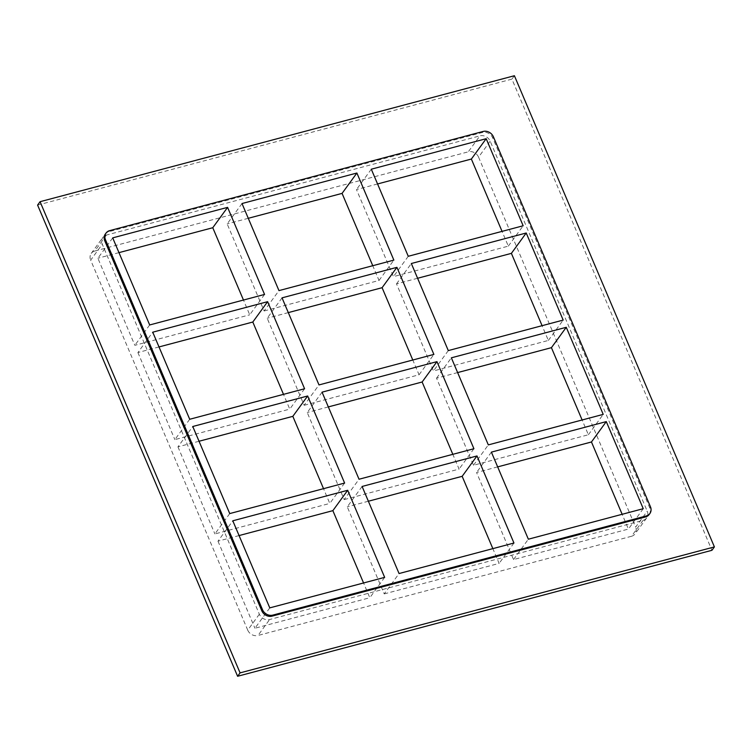 <?xml version="1.0" encoding="UTF-8"?>
<svg xmlns="http://www.w3.org/2000/svg" width="752" height="752" viewBox="0 0 752 752"><rect width="100%" height="100%" fill="white"/><g stroke="black" fill="none" stroke-linecap="round" stroke-linejoin="round"><path stroke-width="0.56" stroke-dasharray="3.76 2.82" d="M362.097 486.459L347.264 506.829L384.234 593.911L399.058 573.541M322.063 392.159L307.239 412.519L344.2 499.601L359.033 479.24M242.003 203.538L227.17 223.899L264.14 310.98L278.964 290.62M282.038 297.848L267.204 318.209L304.165 405.29L318.998 384.93M384.657 577.367L369.824 597.737L363.564 582.969M264.563 294.446L249.73 314.806L243.469 300.048M344.623 483.066L329.799 503.426L323.529 488.668M304.588 388.756L289.764 409.116L283.495 394.358M269.771 607.879L254.937 628.249L369.824 597.737M248.273 218.296L227.17 223.899M112.706 237.876L97.882 258.237L134.843 345.318L249.73 314.806M118.976 252.634L97.882 258.237M159.001 346.945L137.907 352.547L152.741 332.187M149.676 324.958L134.843 345.318M199.036 441.255L177.942 446.857L192.775 426.497M189.701 419.268L174.878 439.629L289.764 409.116M239.07 535.565L217.977 541.167L232.8 520.798M368.367 501.227L347.264 506.829M229.736 513.578L214.903 533.939L329.799 503.426M490.182 141.188L478.563 157.14A8.206 7.059 36.1 0 0 468.289 151.819L479.908 135.868A8.206 7.059 -143.9 0 1 490.182 141.188L647.237 511.191A8.206 7.059 -143.9 0 1 646.673 517.94A8.206 7.059 -143.9 0 1 643.101 520.328L269.62 619.526A8.206 7.059 -143.9 0 1 259.346 614.205L102.291 244.203A8.206 7.059 -143.9 0 1 102.855 237.453A8.206 7.059 -143.9 0 1 106.427 235.066L479.908 135.868M478.563 157.14L635.619 527.143L647.237 511.191M643.101 520.328L631.483 536.279A8.206 7.059 36.1 0 0 635.055 533.892A8.206 7.059 36.1 0 0 635.619 527.143M631.483 536.279L258.002 635.478L269.62 619.526M259.346 614.205L247.737 630.157A8.206 7.059 36.1 0 0 258.002 635.478M247.737 630.157L90.672 260.154L102.291 244.203M106.427 235.066L94.808 251.018A8.206 7.059 36.1 0 0 91.246 253.405A8.206 7.059 36.1 0 0 90.672 260.154M94.808 251.018L468.289 151.819M384.234 593.911L499.121 563.398L492.851 548.631M137.907 352.547L174.878 439.629M177.942 446.857L214.903 533.939M264.14 310.98L379.027 280.468L372.757 265.71M304.165 405.29L419.061 374.778L412.792 360.02M288.298 312.606L267.204 318.209M344.2 499.601L459.087 469.088L452.826 454.33M328.333 406.917L307.239 412.519M497.655 466.889L476.561 472.491L513.531 559.573L628.418 529.06L622.148 514.293M457.63 372.578L436.536 378.181L473.497 465.262L588.384 434.75L582.123 419.983M417.595 278.268L396.501 283.871L433.462 370.952L548.358 340.44L542.089 325.682M217.977 541.167L254.937 628.249M377.56 183.958L356.467 189.56L393.437 276.642L508.324 246.13L502.054 231.372M396.501 283.871L411.335 263.51M379.027 280.468L393.86 260.107M408.261 256.282L393.437 276.642M508.324 246.13L523.157 225.769M436.536 378.181L451.36 357.82M419.061 374.778L433.885 354.418M448.295 350.592L433.462 370.952M548.358 340.44L563.182 320.079M588.384 434.75L603.217 414.38M371.3 169.2L356.467 189.56M473.497 465.262L488.33 444.893M473.92 448.728L459.087 469.088M491.394 452.121L476.561 472.491M513.531 559.573L528.355 539.203M513.954 543.029L499.121 563.398M643.251 508.69L628.418 529.06M37.6 205.089L511.924 79.12L711.928 550.304M649.145 514.547A8.206 7.059 36.1 0 0 649.709 507.797L492.654 137.795A8.206 7.059 36.1 0 0 482.38 132.474L108.899 231.672A8.206 7.059 36.1 0 0 105.327 234.06M514.396 75.726L511.924 79.12M109.642 230.648L108.899 231.672M482.38 132.474L483.122 131.459M493.387 136.77L492.654 137.795M649.709 507.797L650.452 506.782M91.246 253.405L102.855 237.453M646.673 517.94L635.055 533.892"/><path stroke-width="1.13" d="M362.097 486.459L399.058 573.541L513.954 543.029L476.984 455.947L362.097 486.459M436.959 361.646L322.063 392.159L359.033 479.24L473.92 448.728L436.959 361.646L422.126 382.007L328.333 406.917M356.89 173.026L242.003 203.538L278.964 290.62L393.86 260.107L356.89 173.026L342.066 193.386L248.273 218.296M396.924 267.336L282.038 297.848L318.998 384.93L433.885 354.418L396.924 267.336L382.091 287.696L288.298 312.606M363.564 582.969L332.863 510.655L347.687 490.285L232.8 520.798L269.771 607.879L384.657 577.367L347.687 490.285M227.593 207.364L112.706 237.876L149.676 324.958L264.563 294.446L227.593 207.364L212.769 227.724L118.976 252.634M243.469 300.048L212.769 227.724M323.529 488.668L292.829 416.345L307.662 395.984L192.775 426.497L229.736 513.578L344.623 483.066L307.662 395.984M283.495 394.358L252.804 322.035L267.627 301.674L152.741 332.187L189.701 419.268L304.588 388.756L267.627 301.674M252.804 322.035L159.001 346.945M292.829 416.345L199.036 441.255M332.863 510.655L239.07 535.565M492.851 548.631L462.16 476.317L368.367 501.227M462.16 476.317L476.984 455.947M372.757 265.71L342.066 193.386M412.792 360.02L382.091 287.696M452.826 454.33L422.126 382.007M622.148 514.293L591.457 441.979L497.655 466.889M582.123 419.983L551.423 347.668L457.63 372.578M542.089 325.682L511.388 253.358L417.595 278.268M502.054 231.372L471.363 159.048L377.56 183.958M526.221 232.998L563.182 320.079L448.295 350.592L411.335 263.51L526.221 232.998L511.388 253.358M486.187 138.688L371.3 169.2L408.261 256.282L523.157 225.769L486.187 138.688L471.363 159.048M566.256 327.299L603.217 414.38L488.33 444.893L451.36 357.82L566.256 327.299L551.423 347.668M106.07 233.045L105.327 234.06A8.206 7.059 36.1 0 0 104.763 240.809L105.506 239.794A8.206 7.059 -143.9 0 1 106.07 233.045A8.206 7.059 -143.9 0 1 109.642 230.648L483.122 131.459A8.206 7.059 -143.9 0 1 493.387 136.77L650.452 506.782A8.206 7.059 -143.9 0 1 649.888 513.522A8.206 7.059 -143.9 0 1 646.316 515.919L645.573 516.934A8.206 7.059 36.1 0 0 649.145 514.547L649.888 513.522M105.506 239.794L262.561 609.797L261.818 610.812A8.206 7.059 36.1 0 0 272.092 616.132L645.573 516.934M272.092 616.132L272.835 615.108A8.206 7.059 -143.9 0 1 262.561 609.797M272.835 615.108L646.316 515.919M491.394 452.121L528.355 539.203L643.251 508.69L606.281 421.609L491.394 452.121M606.281 421.609L591.457 441.979M714.4 546.911L711.928 550.304L237.604 676.274L37.6 205.089L40.072 201.696L514.396 75.726L714.4 546.911L240.076 672.88L40.072 201.696M104.763 240.809L261.818 610.812M240.076 672.88L237.604 676.274"/></g></svg>
